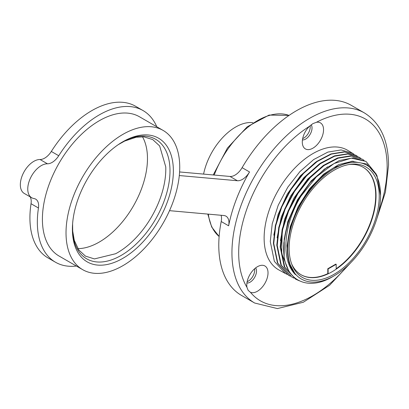 <?xml version="1.0" encoding="UTF-8"?>
<svg xmlns="http://www.w3.org/2000/svg" width="409" height="409" viewBox="0 0 409 409"><rect width="100%" height="100%" fill="white"/><g stroke="black" fill="none" stroke-linecap="round" stroke-linejoin="round"><path stroke-width="0.61" d="M221.085 215.272A14.315 8.267 -60 0 1 221.213 221.525A109.75 63.364 120 0 0 241.509 295.431L254.669 303.028L277.394 308.575L303.294 302.261L329.572 285.293L353.57 259.684M254.669 303.028A109.75 63.364 120 0 1 231.939 252.788A109.75 63.364 -60 0 1 279.848 142.337A109.75 63.364 -60 0 1 364.419 112.93L351.265 105.333A109.75 63.364 120 0 0 242.108 167.675A14.315 8.267 -60 0 1 229.965 176.453L179.592 171.954M143.043 110.563L135.619 106.279A87.562 50.558 120 0 0 51.314 151.453A14.315 8.267 -60 0 1 40.036 159.505A19.085 11.023 120 0 0 22.142 175.885A19.085 11.023 120 0 0 24.289 193.457L31.713 197.746A19.085 11.023 -60 0 1 29.566 180.17A19.085 11.023 -60 0 1 47.459 163.794A14.315 8.267 120 0 0 58.732 155.737A87.562 50.558 -60 0 1 143.043 110.563A87.562 50.558 -60 0 1 156.8 126.775M30.184 196.862A14.315 8.267 -60 0 1 31.033 203.718A87.562 50.558 120 0 0 48.052 257.941L55.476 262.23A87.562 50.558 -60 0 1 38.456 208.002A14.315 8.267 120 0 0 35.675 199.137A14.315 8.267 120 0 0 33.973 198.544A19.085 11.023 -60 0 1 31.713 197.746M169.51 210.666L223.892 215.523A14.315 8.267 120 0 1 225.988 216.172A14.315 8.267 120 0 1 228.636 225.814A109.75 63.364 -60 0 1 249.531 171.959A14.315 8.267 120 0 1 237.389 180.737L179.3 175.548M246.959 287.333L248.176 290.405L250.446 292.292A15.031 8.676 120 0 0 264.168 284.546A15.031 8.676 120 0 0 266.602 267.547A15.031 8.676 120 0 0 261.193 265.344A15.031 8.676 120 0 0 250.569 273.534A15.031 8.676 120 0 0 246.959 287.333A104.98 60.609 -60 0 1 238.687 252.788A104.98 60.609 -60 0 1 309.434 126.32L312.885 123.63L316.408 122.291A104.98 60.609 -60 0 1 387.154 167.071A104.98 60.609 -60 0 1 378.877 211.172A15.031 8.676 120 0 0 379 210.195M309.434 126.32A15.031 8.676 120 0 0 302.992 146.013A15.031 8.676 120 0 0 312.921 148.17A15.031 8.676 120 0 0 323.371 132.092A15.031 8.676 120 0 0 316.714 122.245A15.031 8.676 120 0 0 316.408 122.291M311.177 124.786A9.064 5.235 -60 0 1 305.615 139.086A9.064 5.235 -60 0 1 302.435 139.944M352.543 153.268L347.844 150.42A68.998 39.837 120 0 0 294.526 168.365A68.998 39.837 120 0 0 264.127 238.099A68.998 39.837 120 0 0 278.846 269.925L285.4 273.524L274.367 261.377L270.277 241.525L272.225 223.83L278.222 205.206L287.737 187.281L299.909 171.616L313.693 159.541L327.885 152.087L341.142 149.929L352.543 153.273L354.041 154.265M255.661 267.895A9.064 5.235 -60 0 1 254.628 277.394A9.064 5.235 -60 0 1 246.913 283.043M378.877 211.172L377.947 214.725M310.119 125.675A9.064 5.235 -60 0 1 303.81 138.043A9.064 5.235 -60 0 1 302.665 138.585M254.597 268.774A9.064 5.235 -60 0 1 247.148 281.678M286.98 274.316L285.405 273.524M282.22 231.642L281.683 253.514L288.289 269.766M376.372 174.295L366.004 161.432L351.346 158.15L334.051 163.539L316.382 176.872L300.866 196.315A68.528 39.566 120 0 0 284.158 256.617C287.42 281.811 309.102 290.722 332.614 276.689L334.179 275.784A65.624 37.889 -60 0 1 287.772 248.994A65.624 37.889 -60 0 1 334.179 168.615A65.624 37.889 -60 0 1 380.58 195.41A65.624 37.889 -60 0 1 334.179 275.784M284.158 256.617L284.219 238.897L288.943 219.428L297.849 200.093L310.063 182.767L324.363 169.142L339.342 160.532L353.519 157.772L366.009 161.432M295.538 279.091L284.255 266.816L280.196 247.056L282.123 229.5L288.069 210.988L297.527 193.13L309.659 177.48L323.412 165.405L337.583 157.951L350.825 155.793L362.19 159.121L351.387 156.069L338.156 158.186L323.989 165.599L310.334 177.532L298.105 193.242L288.642 211.044L282.65 229.597L280.681 247.327L284.741 267.067L295.753 279.209L299.393 280.83M291.878 277.082L280.865 264.94L276.796 245.16L278.764 227.43L284.766 208.851L294.25 191.013L306.535 175.246L320.273 163.268L334.496 155.865L347.696 153.794L358.892 157.122L347.88 154.019L334.577 156.207L320.334 163.733L306.592 175.855L294.526 191.448L285.109 209.244L279.153 227.762L277.215 245.39L281.295 265.196L291.878 277.082M290.395 276.198L288.498 275.226L277.471 263.069L273.396 243.263L275.334 225.666L281.29 207.112L290.773 189.209L302.936 173.523L316.719 161.417L330.932 153.948L344.199 151.785L355.856 155.282M357.394 156.294L355.907 155.313L344.629 151.979L331.362 154.101L317.164 161.535L303.473 173.498L291.208 189.255L281.724 207.097L275.717 225.691L273.744 243.457L277.818 263.258L288.856 275.421M364.036 160.313L362.64 159.392M283.769 243.335L287.767 221.698L297.409 199.858L311.259 180.814L327.527 166.862M280.436 240.62L284.506 219.403L293.974 198.022L307.64 179.137L323.611 165.262M277.118 237.818L281.239 217.113L290.523 196.208L303.836 177.67L319.485 163.82M273.795 235.16L278.013 214.715L287.282 194.03L300.354 175.839L315.584 162.23M360.712 158.298L359.276 157.353M293.805 278.069L292.302 277.312M380.58 195.41L376.975 175.538L366.791 164.014L351.633 161.269L333.683 167.762C318.616 177.097 306.418 191.366 297.087 210.569A65.885 38.037 120 0 0 295.549 274.674C280.922 260.881 283.028 225.686 300.866 196.315M295.549 274.674L288.943 262.353L287.128 245.717L290.283 226.53L298.054 206.831L309.603 188.718L323.662 174.116L338.718 164.587L353.136 161.136M334.179 274.224A63.717 36.79 120 0 0 378.483 206.059A63.717 36.79 120 0 0 350.252 164.321A63.717 36.79 120 0 0 334.179 170.175A63.717 36.79 120 0 0 292.087 265.063A63.717 36.79 120 0 0 334.179 274.224M349.02 164.51A62.066 35.834 120 0 1 363.412 167.419A62.066 35.834 120 0 1 376.04 195.696A62.066 35.834 120 0 1 336.183 269.168A62.066 35.834 -60 0 1 332.154 271.709A62.066 35.834 -60 0 1 328.125 273.82L328.125 268.943L327.793 268.744L327.793 273.626A62.071 35.834 -60 0 1 301.182 274.817M291.637 263.897A62.066 35.834 120 0 0 301.351 274.914A62.066 35.834 120 0 0 328.125 273.82L327.793 273.626M363.243 167.317A62.071 35.834 -60 0 1 373.054 214.372A62.071 35.834 -60 0 1 336.183 268.744M336.183 269.168L336.183 264.291L335.84 264.102L327.793 268.744M336.183 264.291L328.125 268.943M76.396 266.039A87.562 50.558 -60 0 1 55.476 262.23M163.084 130.399L139.464 116.764A80.404 46.421 120 0 0 50.021 182A80.404 46.421 120 0 0 59.054 256.029L82.674 269.664A80.404 46.421 -60 0 1 73.64 195.635A80.404 46.421 -60 0 1 163.084 130.399A80.404 46.421 -60 0 1 172.117 204.434A80.404 46.421 -60 0 1 82.674 269.664M166.596 203.938A71.391 41.217 120 0 0 166.596 145.645A71.391 41.217 120 0 0 122.879 141.739A71.391 41.217 120 0 0 79.162 196.126A71.391 41.217 120 0 0 72.398 229.178A71.391 41.217 120 0 0 109.811 263.882A71.391 41.217 120 0 0 166.596 203.938M122.025 142.24A69.009 39.842 -60 0 1 163.452 202.833A69.009 39.842 -60 0 1 108.968 260.666A69.009 39.842 -60 0 1 72.403 228.191M118.293 144.633L124.658 141.064L136.289 137.204L143.983 136.872L152.726 139.571L159.643 145.941L165.757 166.892A68.185 39.366 -60 0 1 159.336 200.707A68.185 39.366 -60 0 1 115.619 253.733L94.418 258.917L85.44 256.111L78.733 249.889L74.305 240.41L72.7 231.059L72.603 223.764M142.48 136.77A68.185 39.366 -60 0 1 141.013 190.124A68.185 39.366 -60 0 1 77.894 248.641M203.59 174.096A46.882 27.071 -60 0 1 206.939 162.751A46.882 27.071 120 0 1 252.9 122.669M228.636 225.814L221.213 221.525M242.108 167.675L249.531 171.959M347.405 265.927A104.98 60.609 -60 0 1 250.446 292.292M38.456 208.002L31.033 203.718M47.459 163.794L40.036 159.505M58.732 155.737L51.314 151.453M237.389 180.737L229.965 176.453M208.345 214.137A70.241 40.552 120 0 0 219.132 236.484M213.217 174.955L227.43 148.068L247.246 126.77L269.056 115.077L289.04 115.415A70.241 40.552 120 0 0 214.188 175.042M376.336 220.252L385.426 192.066L388.55 165.124C388.397 140.343 380.355 122.945 364.419 112.93M355.907 155.313L355.595 155.118M219.127 236.504L211.698 227.046L207.792 214.086"/></g></svg>
